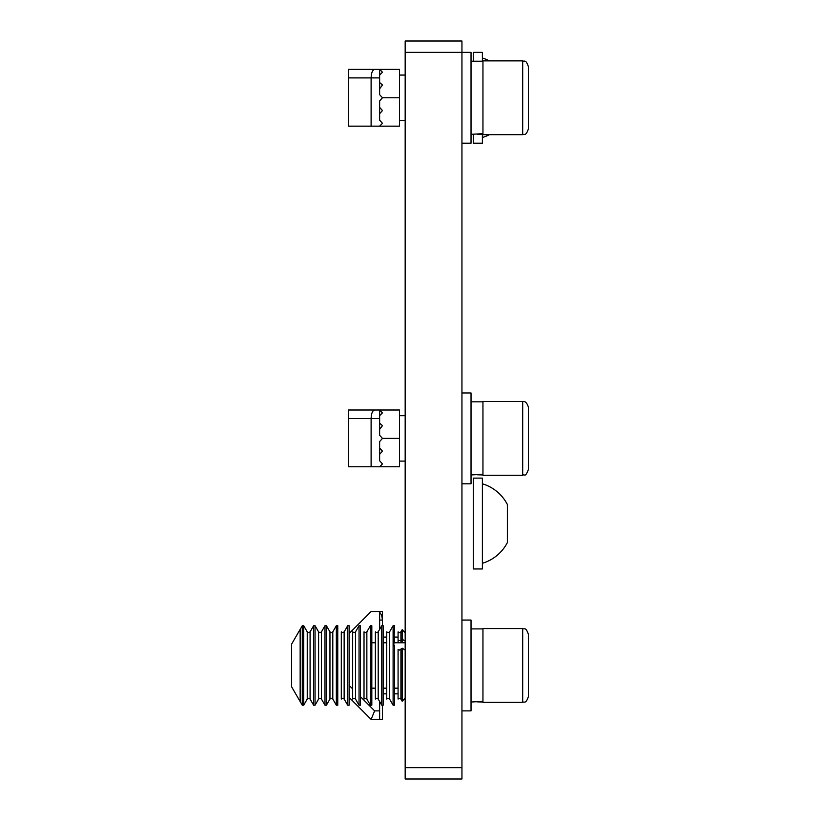 <?xml version="1.0" encoding="UTF-8"?>
<svg xmlns="http://www.w3.org/2000/svg" width="820" height="820" viewBox="0 0 820 820"><rect width="100%" height="100%" fill="white"/><g stroke="black" fill="none" stroke-linecap="round" stroke-linejoin="round"><path stroke-width="1.23" d="M405.172 779L405.172 767.643L461.947 767.643L461.947 779L405.172 779M405.172 52.357L405.172 41L461.947 41L461.947 52.357L405.172 52.357L405.172 767.643M461.947 143.182L471.029 143.182L471.029 52.357L461.947 52.357L461.947 767.643M400.918 642.757L400.918 640.604L398.079 640.604L398.079 631.871L399.494 632.691L400.918 631.871L400.918 640.604L402.179 639.251L402.179 642.757M393.108 625.721L393.108 705.2L394.533 705.2L394.533 645.729L393.825 645.729L394.533 625.721L393.108 625.721L389.561 631.871L389.561 699.05L388.147 698.24L386.722 699.05L386.722 631.871L388.147 632.691L389.561 631.871M405.172 632.691L402.179 629.688L402.179 639.251L405.172 641.117M398.079 642.757L398.079 640.604M394.533 642.757L394.533 636.781M400.918 649.553L400.918 699.05L399.494 698.24L398.079 699.05L398.079 649.553L399.494 650.065L402.179 648.2L405.172 650.065M402.179 648.2L402.179 701.233L405.172 698.23M381.761 625.721L381.761 705.2L383.176 705.2L383.176 625.721L381.761 625.721L378.204 631.871L378.204 699.05L376.79 698.24L375.375 699.05L375.375 631.871L376.79 632.691L378.204 631.871M370.404 625.721L370.404 705.2L371.819 705.2L371.819 625.721L370.404 625.721L366.858 631.871L366.858 699.05L365.433 698.24L364.018 699.05L364.018 631.871L365.433 632.691L366.858 631.871M359.047 625.721L359.047 705.2L360.472 705.2L360.472 625.721L359.047 625.721L355.501 631.871L355.501 699.05L354.086 698.24L352.661 699.05L352.661 631.871L354.086 632.691L355.501 631.871M347.7 625.721L347.7 705.2L349.115 705.2L349.115 625.721L347.7 625.721L344.144 631.871L344.144 699.05L342.729 698.24L341.304 699.05L341.304 631.871L342.729 632.691L344.144 631.871M336.343 625.721L336.343 705.2L337.758 705.2L337.758 625.721L336.343 625.721L332.797 631.871L332.797 699.05L331.372 698.24L329.958 699.05L326.411 705.2L326.411 625.721L329.958 631.871L329.958 699.05M300.151 629.411L302.283 625.721L303.697 625.721L307.244 631.871L307.244 699.05L308.668 698.24L310.083 699.05L310.083 631.871L313.63 625.721L315.054 625.721L318.601 631.871L318.601 699.05L320.026 698.24L321.44 699.05L321.44 631.871L324.986 625.721L324.986 705.2L326.411 705.2M315.054 625.721L315.054 705.2L313.63 705.2L313.63 625.721M303.697 625.721L303.697 705.2L302.283 705.2L302.283 625.721M291.633 644.1L291.633 686.822L300.151 701.572L300.151 629.35L291.633 644.1M461.947 620.043L471.029 620.043L471.029 710.878L461.947 710.878M482.949 702.022L476.984 701.858M471.029 702.022L482.949 701.366M522.688 702.361C524.39 701.274 525.692 704.421 528.367 696.682C525.692 704.421 524.39 701.274 522.688 702.361L482.949 702.361L482.949 628.561L522.688 628.561C524.39 629.657 525.692 626.5 528.367 634.239L528.367 696.682C525.692 704.421 524.39 701.274 522.688 702.361L522.688 628.561C524.39 629.657 525.692 626.5 528.367 634.239C525.692 626.5 524.39 629.657 522.688 628.561M398.079 693.843L394.533 693.843L398.079 693.843M386.722 693.843L383.176 693.843L386.722 693.843M379.629 710.878L379.629 719.396L371.111 719.396L374.637 710.878L379.629 710.878L379.629 701.51M382.468 705.2L382.468 719.396L371.111 719.396L349.115 697.389M398.079 637.078L394.533 637.078L398.079 637.078M386.722 637.078L383.176 637.078L386.722 637.078M379.629 612.181L382.468 616.414L381.864 616.343L382.468 620.043L379.629 620.043L379.629 629.411L379.629 611.535L371.111 611.535L349.115 633.532M379.629 611.535L382.468 611.535L379.629 611.535M382.468 611.535L382.468 625.721M379.629 460.758L379.629 454.331L382.468 451.154L379.629 447.986L379.629 441.56L379.629 460.758L382.468 463.935L379.629 466.764L399.494 466.764L399.494 410L379.629 410L382.468 412.839L379.629 415.678M379.629 423.14L382.468 425.611L379.629 429.434L379.629 435.276L382.468 438.382L379.629 441.56M379.629 418.518L371.111 418.518C371.337 413.382 372.516 410.543 374.637 410L379.629 410L379.629 435.276M371.111 466.764L348.408 466.764L348.408 418.518L371.111 418.518L371.111 466.764L379.629 466.764M348.408 418.518L348.408 410L374.637 410M379.629 410L382.468 412.839L379.629 410L371.111 410M379.629 120.14L379.629 113.713L382.468 110.546L379.629 107.369L379.629 100.942L379.629 120.14L382.468 123.318L379.629 126.157L399.494 126.157L399.494 69.382L379.629 69.382L382.468 72.221L379.629 75.061M379.629 82.523L382.468 84.993L379.629 88.816L379.629 94.659L382.468 97.764L379.629 100.942M379.629 77.9L371.111 77.9C371.337 72.765 372.516 69.925 374.637 69.382L379.629 69.382L379.629 94.659M371.111 126.157L348.408 126.157L348.408 77.9L371.111 77.9L371.111 126.157L379.629 126.157M348.408 77.9L348.408 69.382L374.637 69.382M379.629 69.382L382.468 72.221L379.629 69.382L371.111 69.382M461.947 392.964L471.029 392.964L471.029 483.8L461.947 483.8M482.949 474.944L476.984 474.78M471.029 474.944L482.949 474.288M522.688 475.282L482.949 475.282L482.949 401.482L522.688 401.482C525.179 401.011 527.076 402.907 528.367 407.161L528.367 469.604C525.015 478.244 524.738 473.642 522.688 475.282L522.688 401.482M482.949 134.326L476.984 134.162M471.029 134.326L482.949 133.67M522.688 134.664L482.949 134.664L482.949 60.864L522.688 60.864C524.39 61.961 525.692 58.804 528.367 66.543L528.367 128.996C525.692 136.735 524.39 133.578 522.688 134.664L522.688 60.864M473.294 523.539L473.294 568.957L482.385 568.957L482.385 478.121L473.294 478.121L473.294 523.539M473.294 134.306L473.294 143.182L482.385 143.182L482.385 134.326M473.294 52.357L482.385 52.357L473.294 52.357L473.294 61.213M482.385 52.357L482.385 61.213M482.385 483.8A41.461 41.461 0 0 1 507.354 504.464L507.354 542.614A41.461 41.461 0 0 1 482.385 563.278M507.354 508.687L507.354 510.112M349.115 685.356L352.661 688.902M360.472 696.703L374.637 710.878M399.494 438.382L382.468 438.382M399.494 97.764L382.468 97.764M400.918 631.871L402.179 629.688M389.561 699.05L393.108 705.2M400.918 699.05L402.179 701.233M378.204 699.05L381.761 705.2M366.858 699.05L370.404 705.2M355.501 699.05L359.047 705.2M344.144 699.05L347.7 705.2M332.797 631.871L331.372 632.691L329.958 631.871M321.44 631.871L320.026 632.691L318.601 631.871M310.083 631.871L308.668 632.691L307.244 631.871M324.986 625.721L326.411 625.721M300.151 701.51L302.283 705.2M307.244 699.05L303.697 705.2M310.083 699.05L313.63 705.2M318.601 699.05L315.054 705.2M321.44 699.05L324.986 705.2M332.797 699.05L336.343 705.2M471.029 628.899L482.949 628.899M371.819 688.164L375.375 688.164M383.176 688.164L386.722 688.164M394.533 688.164L398.079 688.164M371.819 642.757L375.375 642.757M383.176 642.757L386.722 642.757M393.825 642.757L405.172 642.757M471.029 401.82L482.949 401.82M399.494 461.096L405.172 461.096M399.494 415.678L405.172 415.678M471.029 61.213L482.949 61.213M399.494 120.478L405.172 120.478M399.494 75.061L405.172 75.061M482.385 137.504A41.461 41.461 0 0 0 489.458 134.664A41.461 41.461 0 0 1 482.385 137.504M489.458 60.864A41.461 41.461 0 0 0 482.385 58.035A41.461 41.461 0 0 1 489.458 60.864"/></g></svg>
